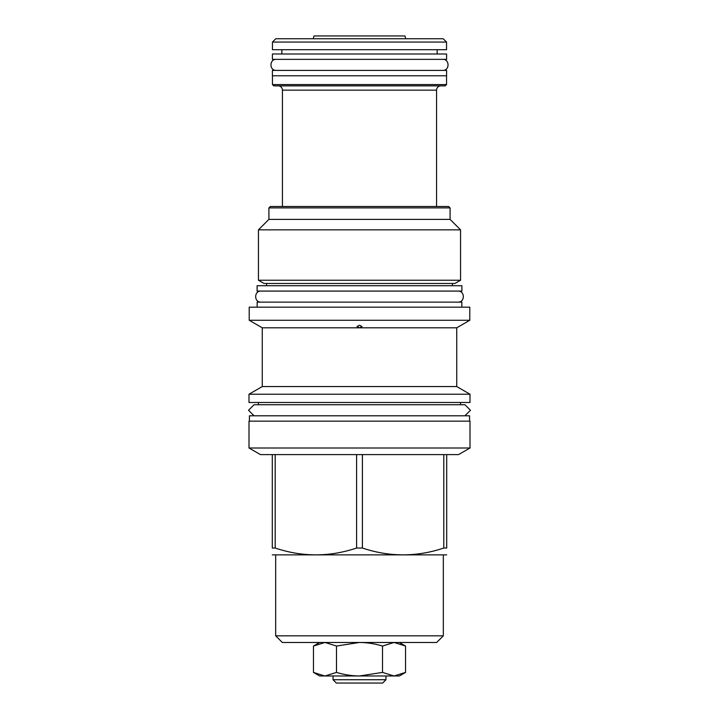 <?xml version="1.0" encoding="UTF-8"?>
<svg xmlns="http://www.w3.org/2000/svg" width="719" height="719" viewBox="0 0 719 719"><rect width="100%" height="100%" fill="white"/><g stroke="black" fill="none" stroke-linecap="round" stroke-linejoin="round"><path stroke-width="1.08" d="M257.105 285.713L461.895 285.713L461.895 291.078L257.105 291.078L257.105 285.713M461.841 307.175L461.841 302.133L257.159 302.133L257.159 307.175M469.786 307.175L249.214 307.175L249.214 320.27L469.786 320.27L469.786 307.175M262.255 327.801L262.255 386.57L456.745 386.57L456.745 327.801L359.5 327.801L356.975 326.525L359.5 325.276L362.025 326.525L359.5 327.801L262.255 327.801L249.214 320.27M470.001 394.219L248.999 394.219L248.999 402.487L470.001 402.487L470.001 394.219L456.745 386.57M464.86 415.798L470.478 410.27L464.941 404.743L254.059 404.743L248.522 410.27L254.059 415.798L464.941 415.798M249.43 421.163L249.43 415.798L469.57 415.798L469.57 421.163M470.001 421.163L248.999 421.163L248.999 448L470.001 448L470.001 421.163M275.188 454.597L362.403 454.597L362.403 548.031L356.597 548.031C329.464 557.126 302.331 557.126 275.188 548.031L275.188 454.597L260.431 454.597L248.999 448M356.597 454.597L356.597 548.031M272.294 554.879L446.706 554.879M272.294 454.597L272.294 548.031C272.294 557.126 272.294 557.126 272.294 548.031C272.294 557.126 272.294 557.126 272.294 548.031L275.188 548.031M470.001 448L458.569 454.597L362.403 454.597M446.706 454.597L446.706 548.031C446.706 557.126 446.706 557.126 446.706 548.031C446.706 557.126 446.706 557.126 446.706 548.031L443.812 548.031C416.669 557.126 389.536 557.126 362.403 548.031M443.326 635.821L275.674 635.821L282.333 642.48L436.667 642.48L443.326 635.821L443.326 555.221M399.378 642.48L405.543 646.039L394.12 642.48M394.084 675.968L405.543 672.409L405.543 646.039M324.925 642.48L313.457 646.039L313.457 672.409L324.772 675.968M359.401 642.48L336.483 646.039L325.015 642.48M336.483 646.039L336.483 672.409C344.356 674.746 352.004 675.932 359.401 675.968L382.517 672.409L393.985 675.968L399.378 675.968L405.543 672.409M313.457 672.409L319.622 675.968L325.015 675.968L336.483 672.409M393.985 642.48L382.517 646.039C374.644 643.703 366.996 642.516 359.599 642.48M382.517 646.039L382.517 672.409M325.015 675.968L359.401 675.968M359.599 675.968L393.985 675.968M385.959 679.725L333.041 679.725L336.366 683.05L382.634 683.05L385.959 679.725L385.959 675.968M333.041 679.725L333.041 675.968M443.812 454.597L443.812 548.031M264.026 283.457L454.974 283.457L460.555 280.239L258.445 280.239L264.026 283.457M450.085 207.899L268.915 207.899L270.308 206.506L448.692 206.506L450.085 207.899L450.085 219.385L460.555 229.846L258.445 229.846L258.445 280.239M268.915 207.899L268.915 219.385L450.085 219.385M278.145 85.867A4.296 4.296 0 0 1 282.432 90.154L282.432 206.506M440.855 85.867A4.296 4.296 0 0 0 436.568 90.154L436.568 206.506M272.456 84.572L446.544 84.572L445.259 85.867L273.741 85.867L272.456 84.572L272.456 75.774M446.544 84.572L446.544 75.774M272.402 75.774L446.598 75.774L446.598 70.408L272.402 70.408L272.402 75.774M272.402 59.353L446.598 59.353L446.598 53.988L272.402 53.988L272.402 59.353M281.848 49.692L281.848 53.988M437.152 49.692L437.152 53.988M446.544 49.692L272.456 49.692L272.456 42.07L446.544 42.07L446.544 49.692M272.456 42.07L275.781 38.745L443.219 38.745L446.544 42.07M405.741 38.745L404.986 35.95L314.014 35.95L313.259 38.745M261.024 291.078C253.897 290.737 253.897 302.474 261.024 302.133M457.976 291.078C465.103 290.737 465.103 302.474 457.976 302.133M276.321 59.353C269.185 59.012 269.185 70.75 276.321 70.408M442.679 59.353C449.815 59.012 449.815 70.75 442.679 70.408M436.568 90.154L282.432 90.154M452.449 283.457L452.449 285.713M456.745 327.801L469.786 320.27M262.255 386.57L248.999 394.219M460.555 402.487L460.555 404.743M275.674 555.221L275.674 635.821M319.622 642.48L313.457 646.039M258.445 402.487L258.445 404.743M266.551 283.457L266.551 285.713M460.555 229.846L460.555 280.239M268.915 219.385L258.445 229.846"/></g></svg>
